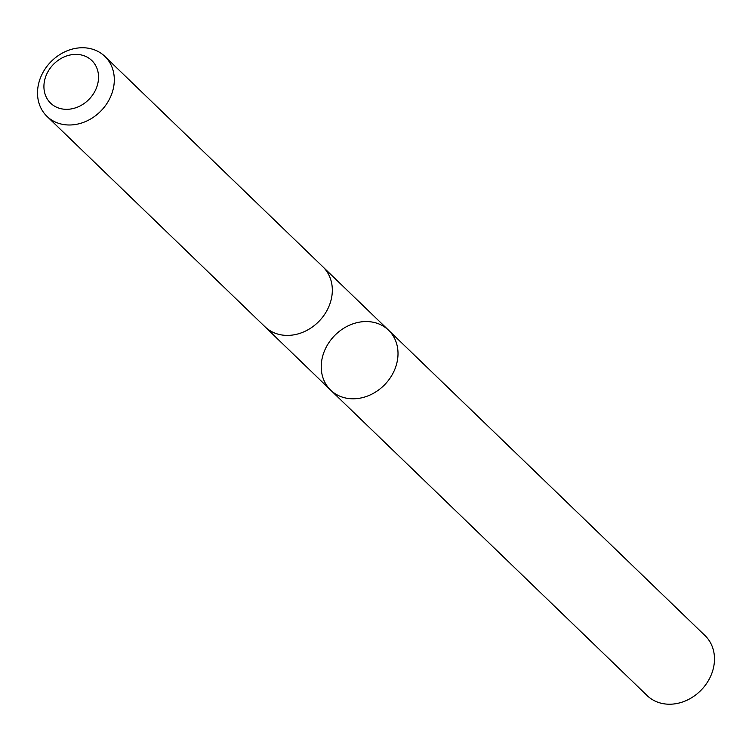 <?xml version="1.0" encoding="UTF-8"?>
<svg xmlns="http://www.w3.org/2000/svg" width="752" height="752" viewBox="0 0 752 752"><rect width="100%" height="100%" fill="white"/><g stroke="black" fill="none" stroke-linecap="round" stroke-linejoin="round"><path stroke-width="1.13" d="M321.311 364.278A41.67 35.062 134 0 1 347.321 326.236A41.67 35.062 134 0 1 388.558 330.194A41.67 35.062 134 0 1 384.845 384.526A41.67 35.062 134 0 1 330.683 390.156A41.67 35.062 134 0 1 321.311 364.278M647.143 695.581A41.68 35.071 -46 0 0 688.381 699.539A41.68 35.071 -46 0 0 714.4 661.478A41.68 35.071 -46 0 0 705.028 635.6L388.558 330.194A41.67 35.062 134 0 1 384.845 384.526A41.67 35.062 134 0 1 330.683 390.156L647.143 695.581M46.972 116.353L264.986 326.763A41.68 35.071 -46 0 0 306.224 330.72A41.68 35.071 -46 0 0 332.243 292.669A41.68 35.071 -46 0 0 322.862 266.781L104.848 56.381A41.68 35.071 -46 0 0 50.675 62.012A41.68 35.071 -46 0 0 46.972 116.353A41.68 35.071 -46 0 0 88.21 120.311A41.68 35.071 -46 0 0 114.229 82.259A41.68 35.071 -46 0 0 104.848 56.381M98.484 78.932A29.648 24.948 -46 0 0 59.145 59.652A29.648 24.948 -46 0 0 56.071 106.981A29.648 24.948 -46 0 0 98.484 78.932M265.531 327.28L330.683 390.156M323.398 267.317L388.558 330.194"/></g></svg>
